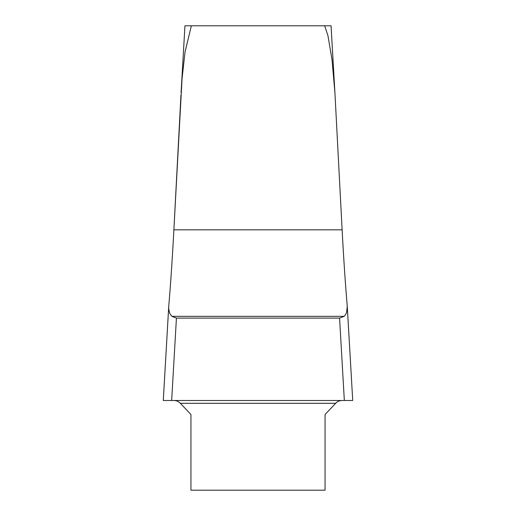 <?xml version="1.0" encoding="UTF-8"?>
<svg xmlns="http://www.w3.org/2000/svg" width="516" height="516" viewBox="0 0 516 516"><rect width="100%" height="100%" fill="white"/><g stroke="black" fill="none" stroke-linecap="round" stroke-linejoin="round"><path stroke-width="0.77" d="M181.297 89.12L184.947 25.8L331.046 25.8L334.684 88.758M324.648 25.8L327.912 35.488L331.988 59.54L334.916 92.616L342.121 229.826C343.617 258.155 345.333 283.645 347.262 306.304C345.333 283.645 343.617 258.155 342.121 229.826L173.879 229.826C172.383 258.155 170.667 283.645 168.738 306.304L168.693 308.884L169.816 313.625L171.867 316.34L176.427 318.108L171.667 400.493L344.333 400.493L339.573 318.108L176.427 318.108M180.948 95.112L173.879 229.826L182.058 78.619L185.025 52.071L191.352 25.8M344.333 400.493L352.718 400.493L347.262 306.304L346.552 312.748L344.869 315.618L344.133 316.34L339.573 318.108M174.524 400.493L177.181 401.016L179.645 402.57L190.946 414.522L190.946 490.2L325.054 490.2L325.054 414.522L336.355 402.57L338.818 401.016L341.476 400.493L174.524 400.493L341.476 400.493M168.7 306.781L163.282 400.493L325.054 400.493L163.295 400.493L168.738 306.304M345.398 400.493L352.705 400.493L345.398 400.493M171.867 316.34L344.133 316.34M180.4 403.299L335.6 403.299M352.718 400.493L347.3 306.781M331.053 25.8L334.916 92.648M184.947 25.8L181.084 92.648"/></g></svg>
